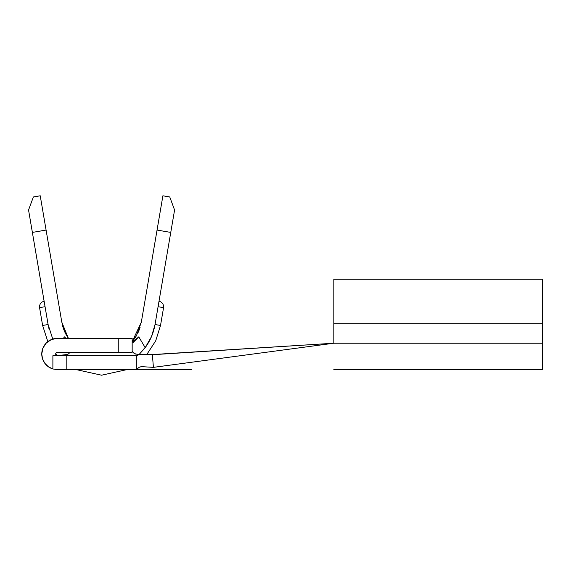<?xml version="1.0" encoding="UTF-8"?>
<svg xmlns="http://www.w3.org/2000/svg" width="571" height="571" viewBox="0 0 571 571"><rect width="100%" height="100%" fill="white"/><g stroke="black" fill="none" stroke-linecap="round" stroke-linejoin="round"><path stroke-width="0.86" d="M68.392 338.353L61.811 322.187L40.234 195.796L33.375 196.966L28.55 210.007L48.1 324.528L52.753 339.06L48.1 324.528L42.618 325.463L39.57 307.641L42.618 325.463L48.1 324.528A54.238 54.238 0 0 0 49.07 329.046M57.407 369.644L52.889 368.973A15.645 15.645 0 0 1 41.762 353.999L42.953 348.01L46.344 342.935L51.419 339.538L57.407 338.353L118.254 338.353L118.254 352.257L57.407 352.257L56.179 352.771L55.672 353.999A1.742 1.742 0 0 1 57.407 352.257L132.165 352.257L132.165 338.353L57.407 338.353A15.645 15.645 0 0 0 41.762 353.999L42.554 358.909L44.852 363.327L48.414 366.796L52.889 368.973L52.889 355.733L52.889 368.973L57.407 369.644L136.333 369.644L136.333 355.733L66.8 355.733L66.8 369.644L136.333 369.644L136.333 355.733L66.8 355.733L66.8 369.644M542.45 279.968L542.45 343.221L333.828 343.221L333.828 323.75L542.45 323.75L333.828 323.75L333.828 279.24L333.828 343.221L153.406 367.36L141.351 366.625L138.939 367.381M137.682 368.195L136.333 369.644L191.556 369.644M151.458 336.69L155.034 324.528C153.528 333.064 150.244 340.773 145.191 347.646L151.472 336.654L155.034 324.528L174.583 210.007L169.758 196.966L162.899 195.796L141.322 322.187L132.165 341.672A40.334 40.334 0 0 0 136.583 335.427A40.334 40.334 0 0 1 132.165 341.679L136.526 335.512L141.322 322.187L157.054 230.07L170.758 232.411L157.054 230.07L162.899 195.796L169.758 196.966L174.583 210.007L155.034 324.528L160.515 325.463L155.034 324.528A54.238 54.238 0 0 1 154.327 327.997M62.532 325.541A40.334 40.334 0 0 0 66.55 335.42M67.457 336.926A40.334 40.334 0 0 0 68.399 338.353L66.607 335.512L61.811 322.187L46.087 230.07L32.376 232.411L48.1 324.528L52.753 339.06M137.946 332.814A40.334 40.334 0 0 0 140.166 327.097A40.334 40.334 0 0 1 137.946 332.814M55.672 353.999L56.179 355.226L57.407 355.733L52.889 355.733L57.407 355.733A1.742 1.742 0 0 1 55.672 353.999L56.179 355.226L57.407 355.733M149.581 354.741L333.828 343.221L152.393 354.719L153.406 367.36L333.828 343.221L542.45 343.221L542.45 369.644L542.45 279.24L333.828 279.24M542.45 369.644L333.828 369.644L542.45 369.644M136.333 355.733L138.846 354.791M140.059 354.577L146.447 354.57M58.213 355.733L66.8 355.733M50.027 367.795L48.242 366.675M46.008 364.719L44.766 363.213M43.125 360.38L42.532 358.845M64.337 336.861L63.481 338.353L64.337 336.861L66.022 338.353M68.534 353.906L70.105 352.257L68.591 353.849L66.978 354.534L56.964 355.683M139.031 354.748L134.285 353.577L132.165 351.351L135.334 354.091M134.713 340.78L138.796 336.861L132.165 342.4L138.796 336.861L145.191 347.646L138.767 354.876M138.917 354.734L146.369 345.983M63.866 355.083L59.405 355.54M137.59 355.141L141.116 354.477L152.393 354.719L153.406 367.36L141.351 366.625L139.203 367.253L136.333 369.644M118.254 338.353L118.254 352.257L132.165 352.257L132.165 338.353L118.254 338.353M133.136 342.536L138.796 336.861L145.191 347.646M44.666 304.436L44.317 302.352M45.059 306.706L39.57 307.641L45.059 306.706L44.231 301.859M163.563 307.641L160.515 325.463L155.712 340.801L146.747 354.584L155.712 340.801L160.515 325.463L163.563 307.641L160.515 325.463L155.712 340.801L146.747 354.584L155.712 340.801L160.515 325.463L163.563 307.641L158.074 306.706L163.563 307.641C163.756 304.243 162.235 302.102 159.016 301.224M158.174 306.12L158.074 306.706L158.174 306.12M158.902 301.859L158.074 306.706M46.087 230.07L40.234 195.796L33.375 196.966L28.55 210.007L32.376 232.411L46.087 230.07M126.755 369.644L101.567 375.204L76.378 369.644L101.567 375.204L126.755 369.644L101.567 375.204L76.378 369.644L101.567 375.204L126.755 369.644M57.343 355.662L55.687 353.763L57.343 355.662M47.821 341.629L42.618 325.463L47.821 341.629M39.57 307.641C39.378 304.243 40.898 302.102 44.124 301.224"/></g></svg>
